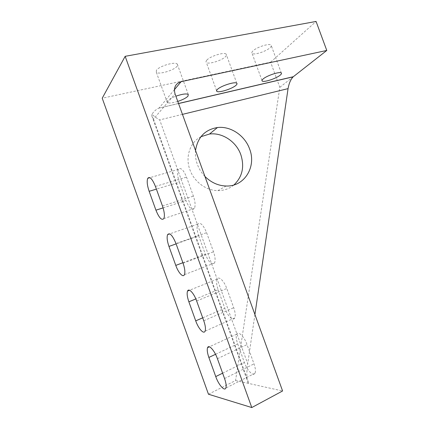 <?xml version="1.0" encoding="UTF-8"?>
<svg xmlns="http://www.w3.org/2000/svg" width="429" height="429" viewBox="0 0 429 429"><rect width="100%" height="100%" fill="white"/><g stroke="black" fill="none" stroke-linecap="round" stroke-linejoin="round"><path stroke-width="0.32" stroke-dasharray="2.15 1.61" d="M156.413 70.313L156.344 72.276C158.639 74.936 174.276 70.313 177.08 66.184L177.274 64.077C175.161 61.331 158.864 66.173 156.413 70.313M177.767 101.41C172.442 103.024 168.946 103.394 167.283 102.531L167.466 100.879C168.892 99.34 171.697 97.774 175.879 96.187M252.82 51.051C251.812 52.075 251.56 52.847 252.064 53.373C253.695 55.464 266.441 51.378 270.19 47.581C271.305 46.509 271.605 45.689 271.09 45.125C269.578 42.964 256.317 47.249 252.82 51.051M206.73 60.258C205.941 61.186 205.807 61.905 206.322 62.42C208.253 64.779 222.292 60.441 225.638 56.483C226.533 55.502 226.71 54.735 226.18 54.183C224.394 51.748 209.781 56.296 206.73 60.258M200.928 136.712C190.101 142.224 185.028 156.837 189.881 169.718C194.08 181.757 206.177 190.648 217.878 190.615C224.056 190.615 229.408 188.722 233.934 184.947M204.923 176.426C201.533 172.908 198.997 168.865 197.319 164.296C195.683 159.711 195.088 155.105 195.533 150.482M198.691 235.821L205.352 254.274C208.8 262.398 211.84 265.32 214.479 263.047C215.562 260.666 215.24 256.907 213.513 251.78L206.606 232.663C203.212 224.721 200.263 221.89 197.758 224.163C196.6 226.657 196.911 230.545 198.691 235.821L176.105 243.887M237.682 343.865L244.401 362.484C247.12 370.399 253.437 376.957 255.014 373.241C255.829 371.299 255.491 368.184 254.011 363.889L247.045 344.6C244.262 336.593 238.213 330.652 236.701 334.191C235.832 336.223 236.159 339.446 237.682 343.865L215.53 354.306M218.141 289.72L224.834 308.258C227.434 315.792 233.07 321.471 234.701 317.964C235.644 315.808 235.317 312.387 233.714 307.706L226.78 288.502C224.142 280.925 218.752 275.783 217.187 279.107C216.178 281.365 216.495 284.899 218.141 289.72L195.844 298.933M179.327 182.159L185.955 200.531C189.087 208.038 191.881 210.693 194.342 208.489C195.586 205.866 195.27 201.737 193.404 196.112L186.529 177.086C183.456 169.766 180.754 167.187 178.416 169.353C177.102 172.109 177.408 176.378 179.327 182.159L156.397 189.114M254.923 314.543L247.71 363.744L159.69 119.911C156.456 118.061 153.898 116.173 152.011 114.259C153.539 111.679 155.77 109.652 158.698 108.188L178.518 103.48M208.467 394.224L235.58 380.539L279.821 87.307L270.608 62.173L102.22 98.203M152.011 114.259L151.802 115.873L153.496 119.085L175.043 93.876M235.58 380.539L282.593 390.975M270.608 62.173L316.076 21.45M293.323 76.711L279.821 87.307M153.496 119.085L248.879 383.488C248.182 383.317 247.651 382.346 247.292 380.582C246.573 376.496 246.713 370.887 247.71 363.744M182.883 262.72L205.352 254.274M222.63 373.187L244.401 362.484M202.713 317.83L224.834 308.258M163.095 207.877L185.955 200.531M182.459 114.366L159.69 119.911M174.388 89.715L159.084 108.011M183.07 263.24L213.513 251.78M175.997 243.581L206.606 232.663M224.56 378.55L254.011 363.889M217.417 358.703L247.045 344.6M203.764 320.758L233.714 307.706M196.659 301.008L226.78 288.502M162.473 205.995L193.404 196.112M155.432 186.433L186.529 177.086M167.283 102.531L156.344 72.276M261.974 80.459L252.064 53.373M216.586 90.632L206.322 62.42M226.169 186.009L217.878 190.615M158.698 108.188L178.544 103.561M197.758 224.163L169.718 233.869M214.479 263.047L184.422 274.683M236.701 334.191L209.395 346.798M255.014 373.241L225.852 388.025M217.187 279.107L189.538 290.245M234.701 317.964L205.089 331.161M178.416 169.353L149.914 177.665M194.342 208.489L163.857 218.581M236.776 83.226L226.18 54.183M281.306 72.978L271.09 45.125M188.272 94.418L177.274 64.077M151.802 115.873L247.292 380.582"/><path stroke-width="0.64" d="M175.879 96.187C182.153 94.042 186.283 93.452 188.272 94.418L187.961 96.193C186.057 98.043 182.663 99.78 177.767 101.41M280.276 75.091C276.383 78.496 263.653 82.679 262.178 81.022C261.717 80.609 262.006 79.944 263.057 79.027C266.709 75.633 279.949 71.257 281.306 72.978C281.778 73.418 281.435 74.126 280.276 75.091M236.111 85.189C232.598 88.706 218.586 93.173 216.833 91.313C216.361 90.91 216.532 90.299 217.358 89.473C220.581 85.972 235.167 81.29 236.776 83.226C237.264 83.66 237.044 84.315 236.111 85.189M233.934 184.947C242.369 176.882 244.664 166.801 240.819 154.692C236.293 141.688 222.426 132.33 209.534 134.025L200.928 136.712M195.533 150.482C197.683 137.269 204.987 129.622 217.439 127.536C230.679 125.858 244.938 135.585 249.619 149.024C256.639 166.65 244.53 186.765 226.169 186.009C218.195 185.752 211.111 182.556 204.923 176.426M175.777 265.395L168.962 246.434C167.122 241.023 166.677 237.076 167.621 234.593C169.787 232.4 172.581 235.398 175.997 243.581L183.07 263.24C184.856 268.511 185.307 272.324 184.422 274.683C183.049 277.917 178.319 272.71 175.777 265.395L182.883 262.72M215.744 376.576L208.864 357.443C207.298 352.911 206.869 349.64 207.577 347.64C208.805 344.155 214.559 350.477 217.417 358.703L224.56 378.55C226.083 382.958 226.517 386.116 225.852 388.025C224.565 391.672 218.543 384.7 215.744 376.576L222.63 373.187M195.715 320.854L188.867 301.812C187.173 296.863 186.733 293.275 187.553 291.044C188.835 287.757 193.946 293.216 196.659 301.008L203.764 320.758C205.416 325.568 205.856 329.038 205.089 331.161C203.748 334.62 198.391 328.593 195.715 320.854L202.713 317.83M155.931 210.183L149.147 191.313C147.158 185.376 146.697 181.038 147.769 178.292C149.785 176.18 152.338 178.893 155.432 186.433L162.473 205.995C164.409 211.776 164.87 215.975 163.857 218.581C161.722 220.71 159.084 217.911 155.931 210.183L163.095 207.877M178.544 103.561L293.189 76.823C290.739 79.333 289.028 83.274 288.057 88.631L254.923 314.543M125.166 56.317L102.22 98.203L208.467 394.224L251.785 407.55L125.166 56.317L316.076 21.45L326.78 50.456L293.323 76.711L178.518 103.48M251.785 407.55L282.593 390.975L175.043 93.876C173.429 87.602 175.456 83.537 181.118 81.671L326.78 50.456M168.962 246.434L176.105 243.887M208.864 357.443L215.53 354.306M188.867 301.812L195.844 298.933M149.147 191.313L156.397 189.114M288.057 88.631L182.459 114.366M181.118 81.671L174.388 89.715M262.178 81.022L261.974 80.459M216.833 91.313L216.586 90.632M217.439 127.536L209.534 134.025M169.718 233.869L167.621 234.593M209.395 346.798L207.577 347.64M189.538 290.245L187.553 291.044M149.914 177.665L147.769 178.292"/></g></svg>
